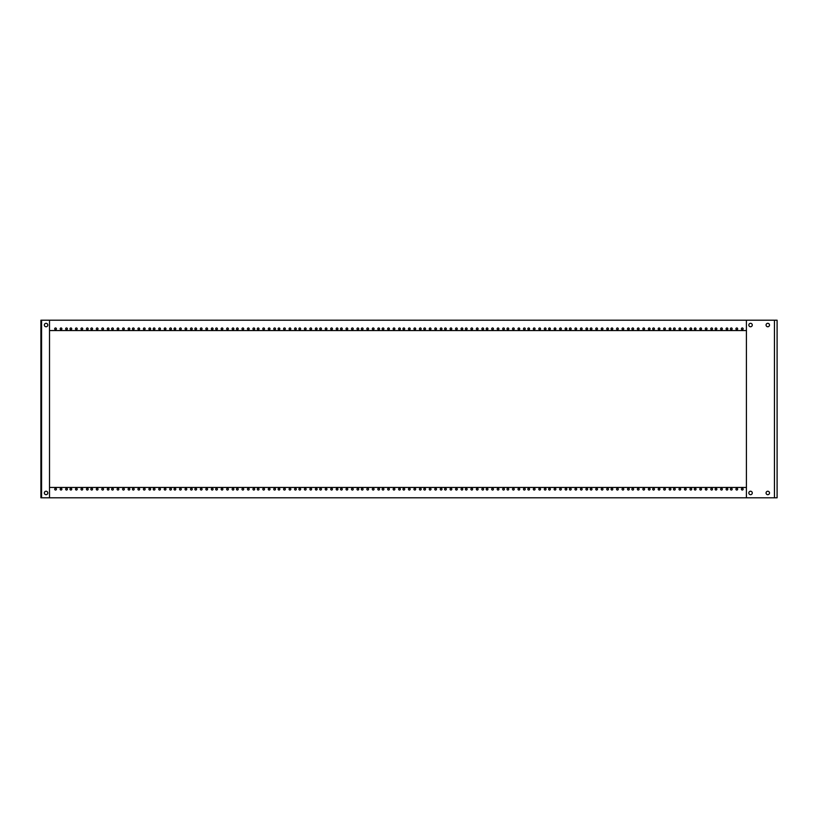 <?xml version="1.0" encoding="UTF-8"?>
<svg xmlns="http://www.w3.org/2000/svg" width="818" height="818" viewBox="0 0 818 818"><rect width="100%" height="100%" fill="white"/><g stroke="black" fill="none" stroke-linecap="round" stroke-linejoin="round"><path stroke-width="1.23" d="M766.067 325.032A1.728 1.728 0 0 1 767.785 323.314A1.728 1.728 0 0 1 769.513 325.032A1.728 1.728 0 0 1 767.785 326.76A1.728 1.728 0 0 1 766.067 325.032M748.828 325.032A1.728 1.728 0 0 1 750.546 323.314A1.728 1.728 0 0 1 752.274 325.032A1.728 1.728 0 0 1 750.546 326.76A1.728 1.728 0 0 1 748.828 325.032M769.513 492.968A1.728 1.728 0 0 0 767.785 491.24A1.728 1.728 0 0 0 766.067 492.968A1.728 1.728 0 0 0 767.785 494.685A1.728 1.728 0 0 0 769.513 492.968M752.274 492.968A1.728 1.728 0 0 0 750.546 491.24A1.728 1.728 0 0 0 748.828 492.968A1.728 1.728 0 0 0 750.546 494.685A1.728 1.728 0 0 0 752.274 492.968M774.441 497.794L774.441 320.206L777.1 320.206L777.1 497.794L746.415 497.794L746.415 320.206L40.9 320.206L40.9 497.794L41.585 497.794L41.585 320.206M774.441 320.206L746.415 320.206M56.411 489.174A0.859 0.859 0 0 0 55.552 488.305A0.859 0.859 0 0 0 54.694 489.174A0.859 0.859 0 0 0 55.552 490.033A0.859 0.859 0 0 0 56.411 489.174M61.892 489.174A0.859 0.859 0 0 0 61.033 488.305A0.859 0.859 0 0 0 60.174 489.174A0.859 0.859 0 0 0 61.033 490.033A0.859 0.859 0 0 0 61.892 489.174M67.383 489.174A0.859 0.859 0 0 0 66.514 488.305A0.859 0.859 0 0 0 65.655 489.174A0.859 0.859 0 0 0 66.514 490.033A0.859 0.859 0 0 0 67.383 489.174M71.739 489.174A0.859 0.859 0 0 0 70.88 488.305A0.859 0.859 0 0 0 70.021 489.174A0.859 0.859 0 0 0 70.88 490.033A0.859 0.859 0 0 0 71.739 489.174M77.219 489.174A0.859 0.859 0 0 0 76.36 488.305A0.859 0.859 0 0 0 75.501 489.174A0.859 0.859 0 0 0 76.36 490.033A0.859 0.859 0 0 0 77.219 489.174M82.71 489.174A0.859 0.859 0 0 0 81.841 488.305A0.859 0.859 0 0 0 80.982 489.174A0.859 0.859 0 0 0 81.841 490.033A0.859 0.859 0 0 0 82.71 489.174M88.191 489.174A0.859 0.859 0 0 0 87.322 488.305A0.859 0.859 0 0 0 86.463 489.174A0.859 0.859 0 0 0 87.322 490.033A0.859 0.859 0 0 0 88.191 489.174M92.546 489.174A0.859 0.859 0 0 0 91.688 488.305A0.859 0.859 0 0 0 90.829 489.174A0.859 0.859 0 0 0 91.688 490.033A0.859 0.859 0 0 0 92.546 489.174M98.037 489.174A0.859 0.859 0 0 0 97.168 488.305A0.859 0.859 0 0 0 96.309 489.174A0.859 0.859 0 0 0 97.168 490.033A0.859 0.859 0 0 0 98.037 489.174M103.518 489.174A0.859 0.859 0 0 0 102.659 488.305A0.859 0.859 0 0 0 101.79 489.174A0.859 0.859 0 0 0 102.659 490.033A0.859 0.859 0 0 0 103.518 489.174M108.998 489.174A0.859 0.859 0 0 0 108.14 488.305A0.859 0.859 0 0 0 107.27 489.174A0.859 0.859 0 0 0 108.14 490.033A0.859 0.859 0 0 0 108.998 489.174M113.365 489.174A0.859 0.859 0 0 0 112.495 488.305A0.859 0.859 0 0 0 111.637 489.174A0.859 0.859 0 0 0 112.495 490.033A0.859 0.859 0 0 0 113.365 489.174M118.845 489.174A0.859 0.859 0 0 0 117.986 488.305A0.859 0.859 0 0 0 117.117 489.174A0.859 0.859 0 0 0 117.986 490.033A0.859 0.859 0 0 0 118.845 489.174M124.326 489.174A0.859 0.859 0 0 0 123.467 488.305A0.859 0.859 0 0 0 122.598 489.174A0.859 0.859 0 0 0 123.467 490.033A0.859 0.859 0 0 0 124.326 489.174M129.806 489.174A0.859 0.859 0 0 0 128.947 488.305A0.859 0.859 0 0 0 128.089 489.174A0.859 0.859 0 0 0 128.947 490.033A0.859 0.859 0 0 0 129.806 489.174M134.172 489.174A0.859 0.859 0 0 0 133.314 488.305A0.859 0.859 0 0 0 132.444 489.174A0.859 0.859 0 0 0 133.314 490.033A0.859 0.859 0 0 0 134.172 489.174M139.653 489.174A0.859 0.859 0 0 0 138.794 488.305A0.859 0.859 0 0 0 137.925 489.174A0.859 0.859 0 0 0 138.794 490.033A0.859 0.859 0 0 0 139.653 489.174M145.134 489.174A0.859 0.859 0 0 0 144.275 488.305A0.859 0.859 0 0 0 143.416 489.174A0.859 0.859 0 0 0 144.275 490.033A0.859 0.859 0 0 0 145.134 489.174M150.624 489.174A0.859 0.859 0 0 0 149.755 488.305A0.859 0.859 0 0 0 148.896 489.174A0.859 0.859 0 0 0 149.755 490.033A0.859 0.859 0 0 0 150.624 489.174M154.98 489.174A0.859 0.859 0 0 0 154.121 488.305A0.859 0.859 0 0 0 153.252 489.174A0.859 0.859 0 0 0 154.121 490.033A0.859 0.859 0 0 0 154.98 489.174M160.461 489.174A0.859 0.859 0 0 0 159.602 488.305A0.859 0.859 0 0 0 158.743 489.174A0.859 0.859 0 0 0 159.602 490.033A0.859 0.859 0 0 0 160.461 489.174M165.952 489.174A0.859 0.859 0 0 0 165.083 488.305A0.859 0.859 0 0 0 164.224 489.174A0.859 0.859 0 0 0 165.083 490.033A0.859 0.859 0 0 0 165.952 489.174M171.432 489.174A0.859 0.859 0 0 0 170.563 488.305A0.859 0.859 0 0 0 169.704 489.174A0.859 0.859 0 0 0 170.563 490.033A0.859 0.859 0 0 0 171.432 489.174M175.788 489.174A0.859 0.859 0 0 0 174.929 488.305A0.859 0.859 0 0 0 174.07 489.174A0.859 0.859 0 0 0 174.929 490.033A0.859 0.859 0 0 0 175.788 489.174M181.279 489.174A0.859 0.859 0 0 0 180.41 488.305A0.859 0.859 0 0 0 179.551 489.174A0.859 0.859 0 0 0 180.41 490.033A0.859 0.859 0 0 0 181.279 489.174M186.76 489.174A0.859 0.859 0 0 0 185.891 488.305A0.859 0.859 0 0 0 185.032 489.174A0.859 0.859 0 0 0 185.891 490.033A0.859 0.859 0 0 0 186.76 489.174M192.24 489.174A0.859 0.859 0 0 0 191.381 488.305A0.859 0.859 0 0 0 190.512 489.174A0.859 0.859 0 0 0 191.381 490.033A0.859 0.859 0 0 0 192.24 489.174M196.606 489.174A0.859 0.859 0 0 0 195.737 488.305A0.859 0.859 0 0 0 194.878 489.174A0.859 0.859 0 0 0 195.737 490.033A0.859 0.859 0 0 0 196.606 489.174M202.087 489.174A0.859 0.859 0 0 0 201.218 488.305A0.859 0.859 0 0 0 200.359 489.174A0.859 0.859 0 0 0 201.218 490.033A0.859 0.859 0 0 0 202.087 489.174M207.567 489.174A0.859 0.859 0 0 0 206.709 488.305A0.859 0.859 0 0 0 205.839 489.174A0.859 0.859 0 0 0 206.709 490.033A0.859 0.859 0 0 0 207.567 489.174M213.048 489.174A0.859 0.859 0 0 0 212.189 488.305A0.859 0.859 0 0 0 211.33 489.174A0.859 0.859 0 0 0 212.189 490.033A0.859 0.859 0 0 0 213.048 489.174M217.414 489.174A0.859 0.859 0 0 0 216.555 488.305A0.859 0.859 0 0 0 215.686 489.174A0.859 0.859 0 0 0 216.555 490.033A0.859 0.859 0 0 0 217.414 489.174M222.895 489.174A0.859 0.859 0 0 0 222.036 488.305A0.859 0.859 0 0 0 221.167 489.174A0.859 0.859 0 0 0 222.036 490.033A0.859 0.859 0 0 0 222.895 489.174M228.375 489.174A0.859 0.859 0 0 0 227.516 488.305A0.859 0.859 0 0 0 226.658 489.174A0.859 0.859 0 0 0 227.516 490.033A0.859 0.859 0 0 0 228.375 489.174M233.856 489.174A0.859 0.859 0 0 0 232.997 488.305A0.859 0.859 0 0 0 232.138 489.174A0.859 0.859 0 0 0 232.997 490.033A0.859 0.859 0 0 0 233.856 489.174M238.222 489.174A0.859 0.859 0 0 0 237.363 488.305A0.859 0.859 0 0 0 236.494 489.174A0.859 0.859 0 0 0 237.363 490.033A0.859 0.859 0 0 0 238.222 489.174M243.703 489.174A0.859 0.859 0 0 0 242.844 488.305A0.859 0.859 0 0 0 241.985 489.174A0.859 0.859 0 0 0 242.844 490.033A0.859 0.859 0 0 0 243.703 489.174M249.183 489.174A0.859 0.859 0 0 0 248.324 488.305A0.859 0.859 0 0 0 247.465 489.174A0.859 0.859 0 0 0 248.324 490.033A0.859 0.859 0 0 0 249.183 489.174M254.674 489.174A0.859 0.859 0 0 0 253.805 488.305A0.859 0.859 0 0 0 252.946 489.174A0.859 0.859 0 0 0 253.805 490.033A0.859 0.859 0 0 0 254.674 489.174M259.03 489.174A0.859 0.859 0 0 0 258.171 488.305A0.859 0.859 0 0 0 257.312 489.174A0.859 0.859 0 0 0 258.171 490.033A0.859 0.859 0 0 0 259.03 489.174M264.511 489.174A0.859 0.859 0 0 0 263.652 488.305A0.859 0.859 0 0 0 262.793 489.174A0.859 0.859 0 0 0 263.652 490.033A0.859 0.859 0 0 0 264.511 489.174M270.001 489.174A0.859 0.859 0 0 0 269.132 488.305A0.859 0.859 0 0 0 268.273 489.174A0.859 0.859 0 0 0 269.132 490.033A0.859 0.859 0 0 0 270.001 489.174M275.482 489.174A0.859 0.859 0 0 0 274.623 488.305A0.859 0.859 0 0 0 273.754 489.174A0.859 0.859 0 0 0 274.623 490.033A0.859 0.859 0 0 0 275.482 489.174M279.848 489.174A0.859 0.859 0 0 0 278.979 488.305A0.859 0.859 0 0 0 278.12 489.174A0.859 0.859 0 0 0 278.979 490.033A0.859 0.859 0 0 0 279.848 489.174M285.329 489.174A0.859 0.859 0 0 0 284.459 488.305A0.859 0.859 0 0 0 283.601 489.174A0.859 0.859 0 0 0 284.459 490.033A0.859 0.859 0 0 0 285.329 489.174M290.809 489.174A0.859 0.859 0 0 0 289.95 488.305A0.859 0.859 0 0 0 289.081 489.174A0.859 0.859 0 0 0 289.95 490.033A0.859 0.859 0 0 0 290.809 489.174M296.29 489.174A0.859 0.859 0 0 0 295.431 488.305A0.859 0.859 0 0 0 294.572 489.174A0.859 0.859 0 0 0 295.431 490.033A0.859 0.859 0 0 0 296.29 489.174M300.656 489.174A0.859 0.859 0 0 0 299.787 488.305A0.859 0.859 0 0 0 298.928 489.174A0.859 0.859 0 0 0 299.787 490.033A0.859 0.859 0 0 0 300.656 489.174M306.136 489.174A0.859 0.859 0 0 0 305.278 488.305A0.859 0.859 0 0 0 304.408 489.174A0.859 0.859 0 0 0 305.278 490.033A0.859 0.859 0 0 0 306.136 489.174M311.617 489.174A0.859 0.859 0 0 0 310.758 488.305A0.859 0.859 0 0 0 309.899 489.174A0.859 0.859 0 0 0 310.758 490.033A0.859 0.859 0 0 0 311.617 489.174M317.098 489.174A0.859 0.859 0 0 0 316.239 488.305A0.859 0.859 0 0 0 315.38 489.174A0.859 0.859 0 0 0 316.239 490.033A0.859 0.859 0 0 0 317.098 489.174M321.464 489.174A0.859 0.859 0 0 0 320.605 488.305A0.859 0.859 0 0 0 319.736 489.174A0.859 0.859 0 0 0 320.605 490.033A0.859 0.859 0 0 0 321.464 489.174M326.944 489.174A0.859 0.859 0 0 0 326.085 488.305A0.859 0.859 0 0 0 325.227 489.174A0.859 0.859 0 0 0 326.085 490.033A0.859 0.859 0 0 0 326.944 489.174M332.425 489.174A0.859 0.859 0 0 0 331.566 488.305A0.859 0.859 0 0 0 330.707 489.174A0.859 0.859 0 0 0 331.566 490.033A0.859 0.859 0 0 0 332.425 489.174M337.916 489.174A0.859 0.859 0 0 0 337.047 488.305A0.859 0.859 0 0 0 336.188 489.174A0.859 0.859 0 0 0 337.047 490.033A0.859 0.859 0 0 0 337.916 489.174M342.272 489.174A0.859 0.859 0 0 0 341.413 488.305A0.859 0.859 0 0 0 340.554 489.174A0.859 0.859 0 0 0 341.413 490.033A0.859 0.859 0 0 0 342.272 489.174M347.752 489.174A0.859 0.859 0 0 0 346.893 488.305A0.859 0.859 0 0 0 346.034 489.174A0.859 0.859 0 0 0 346.893 490.033A0.859 0.859 0 0 0 347.752 489.174M353.243 489.174A0.859 0.859 0 0 0 352.374 488.305A0.859 0.859 0 0 0 351.515 489.174A0.859 0.859 0 0 0 352.374 490.033A0.859 0.859 0 0 0 353.243 489.174M358.724 489.174A0.859 0.859 0 0 0 357.865 488.305A0.859 0.859 0 0 0 356.996 489.174A0.859 0.859 0 0 0 357.865 490.033A0.859 0.859 0 0 0 358.724 489.174M363.08 489.174A0.859 0.859 0 0 0 362.221 488.305A0.859 0.859 0 0 0 361.362 489.174A0.859 0.859 0 0 0 362.221 490.033A0.859 0.859 0 0 0 363.08 489.174M368.57 489.174A0.859 0.859 0 0 0 367.701 488.305A0.859 0.859 0 0 0 366.842 489.174A0.859 0.859 0 0 0 367.701 490.033A0.859 0.859 0 0 0 368.57 489.174M374.051 489.174A0.859 0.859 0 0 0 373.192 488.305A0.859 0.859 0 0 0 372.323 489.174A0.859 0.859 0 0 0 373.192 490.033A0.859 0.859 0 0 0 374.051 489.174M379.532 489.174A0.859 0.859 0 0 0 378.673 488.305A0.859 0.859 0 0 0 377.804 489.174A0.859 0.859 0 0 0 378.673 490.033A0.859 0.859 0 0 0 379.532 489.174M383.898 489.174A0.859 0.859 0 0 0 383.029 488.305A0.859 0.859 0 0 0 382.17 489.174A0.859 0.859 0 0 0 383.029 490.033A0.859 0.859 0 0 0 383.898 489.174M389.378 489.174A0.859 0.859 0 0 0 388.519 488.305A0.859 0.859 0 0 0 387.65 489.174A0.859 0.859 0 0 0 388.519 490.033A0.859 0.859 0 0 0 389.378 489.174M394.859 489.174A0.859 0.859 0 0 0 394 488.305A0.859 0.859 0 0 0 393.141 489.174A0.859 0.859 0 0 0 394 490.033A0.859 0.859 0 0 0 394.859 489.174M400.339 489.174A0.859 0.859 0 0 0 399.481 488.305A0.859 0.859 0 0 0 398.622 489.174A0.859 0.859 0 0 0 399.481 490.033A0.859 0.859 0 0 0 400.339 489.174M404.705 489.174A0.859 0.859 0 0 0 403.847 488.305A0.859 0.859 0 0 0 402.977 489.174A0.859 0.859 0 0 0 403.847 490.033A0.859 0.859 0 0 0 404.705 489.174M410.186 489.174A0.859 0.859 0 0 0 409.327 488.305A0.859 0.859 0 0 0 408.468 489.174A0.859 0.859 0 0 0 409.327 490.033A0.859 0.859 0 0 0 410.186 489.174M415.667 489.174A0.859 0.859 0 0 0 414.808 488.305A0.859 0.859 0 0 0 413.949 489.174A0.859 0.859 0 0 0 414.808 490.033A0.859 0.859 0 0 0 415.667 489.174M421.158 489.174A0.859 0.859 0 0 0 420.288 488.305A0.859 0.859 0 0 0 419.429 489.174A0.859 0.859 0 0 0 420.288 490.033A0.859 0.859 0 0 0 421.158 489.174M425.513 489.174A0.859 0.859 0 0 0 424.654 488.305A0.859 0.859 0 0 0 423.796 489.174A0.859 0.859 0 0 0 424.654 490.033A0.859 0.859 0 0 0 425.513 489.174M430.994 489.174A0.859 0.859 0 0 0 430.135 488.305A0.859 0.859 0 0 0 429.276 489.174A0.859 0.859 0 0 0 430.135 490.033A0.859 0.859 0 0 0 430.994 489.174M436.485 489.174A0.859 0.859 0 0 0 435.616 488.305A0.859 0.859 0 0 0 434.757 489.174A0.859 0.859 0 0 0 435.616 490.033A0.859 0.859 0 0 0 436.485 489.174M441.965 489.174A0.859 0.859 0 0 0 441.096 488.305A0.859 0.859 0 0 0 440.237 489.174A0.859 0.859 0 0 0 441.096 490.033A0.859 0.859 0 0 0 441.965 489.174M446.321 489.174A0.859 0.859 0 0 0 445.462 488.305A0.859 0.859 0 0 0 444.603 489.174A0.859 0.859 0 0 0 445.462 490.033A0.859 0.859 0 0 0 446.321 489.174M451.812 489.174A0.859 0.859 0 0 0 450.943 488.305A0.859 0.859 0 0 0 450.084 489.174A0.859 0.859 0 0 0 450.943 490.033A0.859 0.859 0 0 0 451.812 489.174M457.293 489.174A0.859 0.859 0 0 0 456.434 488.305A0.859 0.859 0 0 0 455.565 489.174A0.859 0.859 0 0 0 456.434 490.033A0.859 0.859 0 0 0 457.293 489.174M462.773 489.174A0.859 0.859 0 0 0 461.914 488.305A0.859 0.859 0 0 0 461.045 489.174A0.859 0.859 0 0 0 461.914 490.033A0.859 0.859 0 0 0 462.773 489.174M467.139 489.174A0.859 0.859 0 0 0 466.27 488.305A0.859 0.859 0 0 0 465.411 489.174A0.859 0.859 0 0 0 466.27 490.033A0.859 0.859 0 0 0 467.139 489.174M472.62 489.174A0.859 0.859 0 0 0 471.761 488.305A0.859 0.859 0 0 0 470.892 489.174A0.859 0.859 0 0 0 471.761 490.033A0.859 0.859 0 0 0 472.62 489.174M478.101 489.174A0.859 0.859 0 0 0 477.242 488.305A0.859 0.859 0 0 0 476.373 489.174A0.859 0.859 0 0 0 477.242 490.033A0.859 0.859 0 0 0 478.101 489.174M483.581 489.174A0.859 0.859 0 0 0 482.722 488.305A0.859 0.859 0 0 0 481.863 489.174A0.859 0.859 0 0 0 482.722 490.033A0.859 0.859 0 0 0 483.581 489.174M487.947 489.174A0.859 0.859 0 0 0 487.088 488.305A0.859 0.859 0 0 0 486.219 489.174A0.859 0.859 0 0 0 487.088 490.033A0.859 0.859 0 0 0 487.947 489.174M493.428 489.174A0.859 0.859 0 0 0 492.569 488.305A0.859 0.859 0 0 0 491.7 489.174A0.859 0.859 0 0 0 492.569 490.033A0.859 0.859 0 0 0 493.428 489.174M498.908 489.174A0.859 0.859 0 0 0 498.05 488.305A0.859 0.859 0 0 0 497.191 489.174A0.859 0.859 0 0 0 498.05 490.033A0.859 0.859 0 0 0 498.908 489.174M504.399 489.174A0.859 0.859 0 0 0 503.53 488.305A0.859 0.859 0 0 0 502.671 489.174A0.859 0.859 0 0 0 503.53 490.033A0.859 0.859 0 0 0 504.399 489.174M508.755 489.174A0.859 0.859 0 0 0 507.896 488.305A0.859 0.859 0 0 0 507.027 489.174A0.859 0.859 0 0 0 507.896 490.033A0.859 0.859 0 0 0 508.755 489.174M514.236 489.174A0.859 0.859 0 0 0 513.377 488.305A0.859 0.859 0 0 0 512.518 489.174A0.859 0.859 0 0 0 513.377 490.033A0.859 0.859 0 0 0 514.236 489.174M519.727 489.174A0.859 0.859 0 0 0 518.857 488.305A0.859 0.859 0 0 0 517.999 489.174A0.859 0.859 0 0 0 518.857 490.033A0.859 0.859 0 0 0 519.727 489.174M525.207 489.174A0.859 0.859 0 0 0 524.338 488.305A0.859 0.859 0 0 0 523.479 489.174A0.859 0.859 0 0 0 524.338 490.033A0.859 0.859 0 0 0 525.207 489.174M529.563 489.174A0.859 0.859 0 0 0 528.704 488.305A0.859 0.859 0 0 0 527.845 489.174A0.859 0.859 0 0 0 528.704 490.033A0.859 0.859 0 0 0 529.563 489.174M535.054 489.174A0.859 0.859 0 0 0 534.185 488.305A0.859 0.859 0 0 0 533.326 489.174A0.859 0.859 0 0 0 534.185 490.033A0.859 0.859 0 0 0 535.054 489.174M540.534 489.174A0.859 0.859 0 0 0 539.665 488.305A0.859 0.859 0 0 0 538.806 489.174A0.859 0.859 0 0 0 539.665 490.033A0.859 0.859 0 0 0 540.534 489.174M546.015 489.174A0.859 0.859 0 0 0 545.156 488.305A0.859 0.859 0 0 0 544.287 489.174A0.859 0.859 0 0 0 545.156 490.033A0.859 0.859 0 0 0 546.015 489.174M550.381 489.174A0.859 0.859 0 0 0 549.512 488.305A0.859 0.859 0 0 0 548.653 489.174A0.859 0.859 0 0 0 549.512 490.033A0.859 0.859 0 0 0 550.381 489.174M555.862 489.174A0.859 0.859 0 0 0 554.993 488.305A0.859 0.859 0 0 0 554.134 489.174A0.859 0.859 0 0 0 554.993 490.033A0.859 0.859 0 0 0 555.862 489.174M561.342 489.174A0.859 0.859 0 0 0 560.483 488.305A0.859 0.859 0 0 0 559.614 489.174A0.859 0.859 0 0 0 560.483 490.033A0.859 0.859 0 0 0 561.342 489.174M566.823 489.174A0.859 0.859 0 0 0 565.964 488.305A0.859 0.859 0 0 0 565.105 489.174A0.859 0.859 0 0 0 565.964 490.033A0.859 0.859 0 0 0 566.823 489.174M571.189 489.174A0.859 0.859 0 0 0 570.33 488.305A0.859 0.859 0 0 0 569.461 489.174A0.859 0.859 0 0 0 570.33 490.033A0.859 0.859 0 0 0 571.189 489.174M576.67 489.174A0.859 0.859 0 0 0 575.811 488.305A0.859 0.859 0 0 0 574.942 489.174A0.859 0.859 0 0 0 575.811 490.033A0.859 0.859 0 0 0 576.67 489.174M582.15 489.174A0.859 0.859 0 0 0 581.291 488.305A0.859 0.859 0 0 0 580.432 489.174A0.859 0.859 0 0 0 581.291 490.033A0.859 0.859 0 0 0 582.15 489.174M587.631 489.174A0.859 0.859 0 0 0 586.772 488.305A0.859 0.859 0 0 0 585.913 489.174A0.859 0.859 0 0 0 586.772 490.033A0.859 0.859 0 0 0 587.631 489.174M591.997 489.174A0.859 0.859 0 0 0 591.138 488.305A0.859 0.859 0 0 0 590.269 489.174A0.859 0.859 0 0 0 591.138 490.033A0.859 0.859 0 0 0 591.997 489.174M597.477 489.174A0.859 0.859 0 0 0 596.619 488.305A0.859 0.859 0 0 0 595.76 489.174A0.859 0.859 0 0 0 596.619 490.033A0.859 0.859 0 0 0 597.477 489.174M602.958 489.174A0.859 0.859 0 0 0 602.099 488.305A0.859 0.859 0 0 0 601.24 489.174A0.859 0.859 0 0 0 602.099 490.033A0.859 0.859 0 0 0 602.958 489.174M608.449 489.174A0.859 0.859 0 0 0 607.58 488.305A0.859 0.859 0 0 0 606.721 489.174A0.859 0.859 0 0 0 607.58 490.033A0.859 0.859 0 0 0 608.449 489.174M612.805 489.174A0.859 0.859 0 0 0 611.946 488.305A0.859 0.859 0 0 0 611.087 489.174A0.859 0.859 0 0 0 611.946 490.033A0.859 0.859 0 0 0 612.805 489.174M618.296 489.174A0.859 0.859 0 0 0 617.426 488.305A0.859 0.859 0 0 0 616.567 489.174A0.859 0.859 0 0 0 617.426 490.033A0.859 0.859 0 0 0 618.296 489.174M623.776 489.174A0.859 0.859 0 0 0 622.907 488.305A0.859 0.859 0 0 0 622.048 489.174A0.859 0.859 0 0 0 622.907 490.033A0.859 0.859 0 0 0 623.776 489.174M629.257 489.174A0.859 0.859 0 0 0 628.398 488.305A0.859 0.859 0 0 0 627.529 489.174A0.859 0.859 0 0 0 628.398 490.033A0.859 0.859 0 0 0 629.257 489.174M633.623 489.174A0.859 0.859 0 0 0 632.754 488.305A0.859 0.859 0 0 0 631.895 489.174A0.859 0.859 0 0 0 632.754 490.033A0.859 0.859 0 0 0 633.623 489.174M639.103 489.174A0.859 0.859 0 0 0 638.234 488.305A0.859 0.859 0 0 0 637.375 489.174A0.859 0.859 0 0 0 638.234 490.033A0.859 0.859 0 0 0 639.103 489.174M644.584 489.174A0.859 0.859 0 0 0 643.725 488.305A0.859 0.859 0 0 0 642.856 489.174A0.859 0.859 0 0 0 643.725 490.033A0.859 0.859 0 0 0 644.584 489.174M650.065 489.174A0.859 0.859 0 0 0 649.206 488.305A0.859 0.859 0 0 0 648.347 489.174A0.859 0.859 0 0 0 649.206 490.033A0.859 0.859 0 0 0 650.065 489.174M654.431 489.174A0.859 0.859 0 0 0 653.562 488.305A0.859 0.859 0 0 0 652.703 489.174A0.859 0.859 0 0 0 653.562 490.033A0.859 0.859 0 0 0 654.431 489.174M659.911 489.174A0.859 0.859 0 0 0 659.052 488.305A0.859 0.859 0 0 0 658.183 489.174A0.859 0.859 0 0 0 659.052 490.033A0.859 0.859 0 0 0 659.911 489.174M665.392 489.174A0.859 0.859 0 0 0 664.533 488.305A0.859 0.859 0 0 0 663.674 489.174A0.859 0.859 0 0 0 664.533 490.033A0.859 0.859 0 0 0 665.392 489.174M670.872 489.174A0.859 0.859 0 0 0 670.014 488.305A0.859 0.859 0 0 0 669.155 489.174A0.859 0.859 0 0 0 670.014 490.033A0.859 0.859 0 0 0 670.872 489.174M675.239 489.174A0.859 0.859 0 0 0 674.38 488.305A0.859 0.859 0 0 0 673.511 489.174A0.859 0.859 0 0 0 674.38 490.033A0.859 0.859 0 0 0 675.239 489.174M680.719 489.174A0.859 0.859 0 0 0 679.86 488.305A0.859 0.859 0 0 0 679.001 489.174A0.859 0.859 0 0 0 679.86 490.033A0.859 0.859 0 0 0 680.719 489.174M686.2 489.174A0.859 0.859 0 0 0 685.341 488.305A0.859 0.859 0 0 0 684.482 489.174A0.859 0.859 0 0 0 685.341 490.033A0.859 0.859 0 0 0 686.2 489.174M691.691 489.174A0.859 0.859 0 0 0 690.821 488.305A0.859 0.859 0 0 0 689.963 489.174A0.859 0.859 0 0 0 690.821 490.033A0.859 0.859 0 0 0 691.691 489.174M696.046 489.174A0.859 0.859 0 0 0 695.188 488.305A0.859 0.859 0 0 0 694.329 489.174A0.859 0.859 0 0 0 695.188 490.033A0.859 0.859 0 0 0 696.046 489.174M701.527 489.174A0.859 0.859 0 0 0 700.668 488.305A0.859 0.859 0 0 0 699.809 489.174A0.859 0.859 0 0 0 700.668 490.033A0.859 0.859 0 0 0 701.527 489.174M707.018 489.174A0.859 0.859 0 0 0 706.149 488.305A0.859 0.859 0 0 0 705.29 489.174A0.859 0.859 0 0 0 706.149 490.033A0.859 0.859 0 0 0 707.018 489.174M712.498 489.174A0.859 0.859 0 0 0 711.64 488.305A0.859 0.859 0 0 0 710.77 489.174A0.859 0.859 0 0 0 711.64 490.033A0.859 0.859 0 0 0 712.498 489.174M716.854 489.174A0.859 0.859 0 0 0 715.995 488.305A0.859 0.859 0 0 0 715.136 489.174A0.859 0.859 0 0 0 715.995 490.033A0.859 0.859 0 0 0 716.854 489.174M722.345 489.174A0.859 0.859 0 0 0 721.476 488.305A0.859 0.859 0 0 0 720.617 489.174A0.859 0.859 0 0 0 721.476 490.033A0.859 0.859 0 0 0 722.345 489.174M727.826 489.174A0.859 0.859 0 0 0 726.967 488.305A0.859 0.859 0 0 0 726.098 489.174A0.859 0.859 0 0 0 726.967 490.033A0.859 0.859 0 0 0 727.826 489.174M732.171 489.174A0.859 0.859 0 0 0 731.302 488.305A0.859 0.859 0 0 0 730.443 489.174A0.859 0.859 0 0 0 731.302 490.033A0.859 0.859 0 0 0 732.171 489.174M737.652 489.174A0.859 0.859 0 0 0 736.793 488.305A0.859 0.859 0 0 0 735.924 489.174A0.859 0.859 0 0 0 736.793 490.033A0.859 0.859 0 0 0 737.652 489.174M743.133 489.174A0.859 0.859 0 0 0 742.274 488.305A0.859 0.859 0 0 0 741.415 489.174A0.859 0.859 0 0 0 742.274 490.033A0.859 0.859 0 0 0 743.133 489.174M746.415 497.794L49.52 497.794L49.52 320.206M746.415 487.446L49.52 487.446M54.694 328.826A0.859 0.859 0 0 1 55.552 327.967A0.859 0.859 0 0 1 56.411 328.826A0.859 0.859 0 0 1 55.552 329.695A0.859 0.859 0 0 1 54.694 328.826M60.174 328.826A0.859 0.859 0 0 1 61.033 327.967A0.859 0.859 0 0 1 61.892 328.826A0.859 0.859 0 0 1 61.033 329.695A0.859 0.859 0 0 1 60.174 328.826M65.655 328.826A0.859 0.859 0 0 1 66.514 327.967A0.859 0.859 0 0 1 67.383 328.826A0.859 0.859 0 0 1 66.514 329.695A0.859 0.859 0 0 1 65.655 328.826M70.021 328.826A0.859 0.859 0 0 1 70.88 327.967A0.859 0.859 0 0 1 71.739 328.826A0.859 0.859 0 0 1 70.88 329.695A0.859 0.859 0 0 1 70.021 328.826M75.501 328.826A0.859 0.859 0 0 1 76.36 327.967A0.859 0.859 0 0 1 77.219 328.826A0.859 0.859 0 0 1 76.36 329.695A0.859 0.859 0 0 1 75.501 328.826M80.982 328.826A0.859 0.859 0 0 1 81.841 327.967A0.859 0.859 0 0 1 82.71 328.826A0.859 0.859 0 0 1 81.841 329.695A0.859 0.859 0 0 1 80.982 328.826M86.463 328.826A0.859 0.859 0 0 1 87.322 327.967A0.859 0.859 0 0 1 88.191 328.826A0.859 0.859 0 0 1 87.322 329.695A0.859 0.859 0 0 1 86.463 328.826M90.829 328.826A0.859 0.859 0 0 1 91.688 327.967A0.859 0.859 0 0 1 92.546 328.826A0.859 0.859 0 0 1 91.688 329.695A0.859 0.859 0 0 1 90.829 328.826M96.309 328.826A0.859 0.859 0 0 1 97.168 327.967A0.859 0.859 0 0 1 98.037 328.826A0.859 0.859 0 0 1 97.168 329.695A0.859 0.859 0 0 1 96.309 328.826M101.79 328.826A0.859 0.859 0 0 1 102.659 327.967A0.859 0.859 0 0 1 103.518 328.826A0.859 0.859 0 0 1 102.659 329.695A0.859 0.859 0 0 1 101.79 328.826M107.27 328.826A0.859 0.859 0 0 1 108.14 327.967A0.859 0.859 0 0 1 108.998 328.826A0.859 0.859 0 0 1 108.14 329.695A0.859 0.859 0 0 1 107.27 328.826M111.637 328.826A0.859 0.859 0 0 1 112.495 327.967A0.859 0.859 0 0 1 113.365 328.826A0.859 0.859 0 0 1 112.495 329.695A0.859 0.859 0 0 1 111.637 328.826M117.117 328.826A0.859 0.859 0 0 1 117.986 327.967A0.859 0.859 0 0 1 118.845 328.826A0.859 0.859 0 0 1 117.986 329.695A0.859 0.859 0 0 1 117.117 328.826M122.598 328.826A0.859 0.859 0 0 1 123.467 327.967A0.859 0.859 0 0 1 124.326 328.826A0.859 0.859 0 0 1 123.467 329.695A0.859 0.859 0 0 1 122.598 328.826M128.089 328.826A0.859 0.859 0 0 1 128.947 327.967A0.859 0.859 0 0 1 129.806 328.826A0.859 0.859 0 0 1 128.947 329.695A0.859 0.859 0 0 1 128.089 328.826M132.444 328.826A0.859 0.859 0 0 1 133.314 327.967A0.859 0.859 0 0 1 134.172 328.826A0.859 0.859 0 0 1 133.314 329.695A0.859 0.859 0 0 1 132.444 328.826M137.925 328.826A0.859 0.859 0 0 1 138.794 327.967A0.859 0.859 0 0 1 139.653 328.826A0.859 0.859 0 0 1 138.794 329.695A0.859 0.859 0 0 1 137.925 328.826M143.416 328.826A0.859 0.859 0 0 1 144.275 327.967A0.859 0.859 0 0 1 145.134 328.826A0.859 0.859 0 0 1 144.275 329.695A0.859 0.859 0 0 1 143.416 328.826M148.896 328.826A0.859 0.859 0 0 1 149.755 327.967A0.859 0.859 0 0 1 150.624 328.826A0.859 0.859 0 0 1 149.755 329.695A0.859 0.859 0 0 1 148.896 328.826M153.252 328.826A0.859 0.859 0 0 1 154.121 327.967A0.859 0.859 0 0 1 154.98 328.826A0.859 0.859 0 0 1 154.121 329.695A0.859 0.859 0 0 1 153.252 328.826M158.743 328.826A0.859 0.859 0 0 1 159.602 327.967A0.859 0.859 0 0 1 160.461 328.826A0.859 0.859 0 0 1 159.602 329.695A0.859 0.859 0 0 1 158.743 328.826M164.224 328.826A0.859 0.859 0 0 1 165.083 327.967A0.859 0.859 0 0 1 165.952 328.826A0.859 0.859 0 0 1 165.083 329.695A0.859 0.859 0 0 1 164.224 328.826M169.704 328.826A0.859 0.859 0 0 1 170.563 327.967A0.859 0.859 0 0 1 171.432 328.826A0.859 0.859 0 0 1 170.563 329.695A0.859 0.859 0 0 1 169.704 328.826M174.07 328.826A0.859 0.859 0 0 1 174.929 327.967A0.859 0.859 0 0 1 175.788 328.826A0.859 0.859 0 0 1 174.929 329.695A0.859 0.859 0 0 1 174.07 328.826M179.551 328.826A0.859 0.859 0 0 1 180.41 327.967A0.859 0.859 0 0 1 181.279 328.826A0.859 0.859 0 0 1 180.41 329.695A0.859 0.859 0 0 1 179.551 328.826M185.032 328.826A0.859 0.859 0 0 1 185.891 327.967A0.859 0.859 0 0 1 186.76 328.826A0.859 0.859 0 0 1 185.891 329.695A0.859 0.859 0 0 1 185.032 328.826M190.512 328.826A0.859 0.859 0 0 1 191.381 327.967A0.859 0.859 0 0 1 192.24 328.826A0.859 0.859 0 0 1 191.381 329.695A0.859 0.859 0 0 1 190.512 328.826M194.878 328.826A0.859 0.859 0 0 1 195.737 327.967A0.859 0.859 0 0 1 196.606 328.826A0.859 0.859 0 0 1 195.737 329.695A0.859 0.859 0 0 1 194.878 328.826M200.359 328.826A0.859 0.859 0 0 1 201.218 327.967A0.859 0.859 0 0 1 202.087 328.826A0.859 0.859 0 0 1 201.218 329.695A0.859 0.859 0 0 1 200.359 328.826M205.839 328.826A0.859 0.859 0 0 1 206.709 327.967A0.859 0.859 0 0 1 207.567 328.826A0.859 0.859 0 0 1 206.709 329.695A0.859 0.859 0 0 1 205.839 328.826M211.33 328.826A0.859 0.859 0 0 1 212.189 327.967A0.859 0.859 0 0 1 213.048 328.826A0.859 0.859 0 0 1 212.189 329.695A0.859 0.859 0 0 1 211.33 328.826M215.686 328.826A0.859 0.859 0 0 1 216.555 327.967A0.859 0.859 0 0 1 217.414 328.826A0.859 0.859 0 0 1 216.555 329.695A0.859 0.859 0 0 1 215.686 328.826M221.167 328.826A0.859 0.859 0 0 1 222.036 327.967A0.859 0.859 0 0 1 222.895 328.826A0.859 0.859 0 0 1 222.036 329.695A0.859 0.859 0 0 1 221.167 328.826M226.658 328.826A0.859 0.859 0 0 1 227.516 327.967A0.859 0.859 0 0 1 228.375 328.826A0.859 0.859 0 0 1 227.516 329.695A0.859 0.859 0 0 1 226.658 328.826M232.138 328.826A0.859 0.859 0 0 1 232.997 327.967A0.859 0.859 0 0 1 233.856 328.826A0.859 0.859 0 0 1 232.997 329.695A0.859 0.859 0 0 1 232.138 328.826M236.494 328.826A0.859 0.859 0 0 1 237.363 327.967A0.859 0.859 0 0 1 238.222 328.826A0.859 0.859 0 0 1 237.363 329.695A0.859 0.859 0 0 1 236.494 328.826M241.985 328.826A0.859 0.859 0 0 1 242.844 327.967A0.859 0.859 0 0 1 243.703 328.826A0.859 0.859 0 0 1 242.844 329.695A0.859 0.859 0 0 1 241.985 328.826M247.465 328.826A0.859 0.859 0 0 1 248.324 327.967A0.859 0.859 0 0 1 249.183 328.826A0.859 0.859 0 0 1 248.324 329.695A0.859 0.859 0 0 1 247.465 328.826M252.946 328.826A0.859 0.859 0 0 1 253.805 327.967A0.859 0.859 0 0 1 254.674 328.826A0.859 0.859 0 0 1 253.805 329.695A0.859 0.859 0 0 1 252.946 328.826M257.312 328.826A0.859 0.859 0 0 1 258.171 327.967A0.859 0.859 0 0 1 259.03 328.826A0.859 0.859 0 0 1 258.171 329.695A0.859 0.859 0 0 1 257.312 328.826M262.793 328.826A0.859 0.859 0 0 1 263.652 327.967A0.859 0.859 0 0 1 264.511 328.826A0.859 0.859 0 0 1 263.652 329.695A0.859 0.859 0 0 1 262.793 328.826M268.273 328.826A0.859 0.859 0 0 1 269.132 327.967A0.859 0.859 0 0 1 270.001 328.826A0.859 0.859 0 0 1 269.132 329.695A0.859 0.859 0 0 1 268.273 328.826M273.754 328.826A0.859 0.859 0 0 1 274.623 327.967A0.859 0.859 0 0 1 275.482 328.826A0.859 0.859 0 0 1 274.623 329.695A0.859 0.859 0 0 1 273.754 328.826M278.12 328.826A0.859 0.859 0 0 1 278.979 327.967A0.859 0.859 0 0 1 279.848 328.826A0.859 0.859 0 0 1 278.979 329.695A0.859 0.859 0 0 1 278.12 328.826M283.601 328.826A0.859 0.859 0 0 1 284.459 327.967A0.859 0.859 0 0 1 285.329 328.826A0.859 0.859 0 0 1 284.459 329.695A0.859 0.859 0 0 1 283.601 328.826M289.081 328.826A0.859 0.859 0 0 1 289.95 327.967A0.859 0.859 0 0 1 290.809 328.826A0.859 0.859 0 0 1 289.95 329.695A0.859 0.859 0 0 1 289.081 328.826M294.572 328.826A0.859 0.859 0 0 1 295.431 327.967A0.859 0.859 0 0 1 296.29 328.826A0.859 0.859 0 0 1 295.431 329.695A0.859 0.859 0 0 1 294.572 328.826M298.928 328.826A0.859 0.859 0 0 1 299.787 327.967A0.859 0.859 0 0 1 300.656 328.826A0.859 0.859 0 0 1 299.787 329.695A0.859 0.859 0 0 1 298.928 328.826M304.408 328.826A0.859 0.859 0 0 1 305.278 327.967A0.859 0.859 0 0 1 306.136 328.826A0.859 0.859 0 0 1 305.278 329.695A0.859 0.859 0 0 1 304.408 328.826M309.899 328.826A0.859 0.859 0 0 1 310.758 327.967A0.859 0.859 0 0 1 311.617 328.826A0.859 0.859 0 0 1 310.758 329.695A0.859 0.859 0 0 1 309.899 328.826M315.38 328.826A0.859 0.859 0 0 1 316.239 327.967A0.859 0.859 0 0 1 317.098 328.826A0.859 0.859 0 0 1 316.239 329.695A0.859 0.859 0 0 1 315.38 328.826M319.736 328.826A0.859 0.859 0 0 1 320.605 327.967A0.859 0.859 0 0 1 321.464 328.826A0.859 0.859 0 0 1 320.605 329.695A0.859 0.859 0 0 1 319.736 328.826M325.227 328.826A0.859 0.859 0 0 1 326.085 327.967A0.859 0.859 0 0 1 326.944 328.826A0.859 0.859 0 0 1 326.085 329.695A0.859 0.859 0 0 1 325.227 328.826M330.707 328.826A0.859 0.859 0 0 1 331.566 327.967A0.859 0.859 0 0 1 332.425 328.826A0.859 0.859 0 0 1 331.566 329.695A0.859 0.859 0 0 1 330.707 328.826M336.188 328.826A0.859 0.859 0 0 1 337.047 327.967A0.859 0.859 0 0 1 337.916 328.826A0.859 0.859 0 0 1 337.047 329.695A0.859 0.859 0 0 1 336.188 328.826M340.554 328.826A0.859 0.859 0 0 1 341.413 327.967A0.859 0.859 0 0 1 342.272 328.826A0.859 0.859 0 0 1 341.413 329.695A0.859 0.859 0 0 1 340.554 328.826M346.034 328.826A0.859 0.859 0 0 1 346.893 327.967A0.859 0.859 0 0 1 347.752 328.826A0.859 0.859 0 0 1 346.893 329.695A0.859 0.859 0 0 1 346.034 328.826M351.515 328.826A0.859 0.859 0 0 1 352.374 327.967A0.859 0.859 0 0 1 353.243 328.826A0.859 0.859 0 0 1 352.374 329.695A0.859 0.859 0 0 1 351.515 328.826M356.996 328.826A0.859 0.859 0 0 1 357.865 327.967A0.859 0.859 0 0 1 358.724 328.826A0.859 0.859 0 0 1 357.865 329.695A0.859 0.859 0 0 1 356.996 328.826M361.362 328.826A0.859 0.859 0 0 1 362.221 327.967A0.859 0.859 0 0 1 363.08 328.826A0.859 0.859 0 0 1 362.221 329.695A0.859 0.859 0 0 1 361.362 328.826M366.842 328.826A0.859 0.859 0 0 1 367.701 327.967A0.859 0.859 0 0 1 368.57 328.826A0.859 0.859 0 0 1 367.701 329.695A0.859 0.859 0 0 1 366.842 328.826M372.323 328.826A0.859 0.859 0 0 1 373.192 327.967A0.859 0.859 0 0 1 374.051 328.826A0.859 0.859 0 0 1 373.192 329.695A0.859 0.859 0 0 1 372.323 328.826M377.804 328.826A0.859 0.859 0 0 1 378.673 327.967A0.859 0.859 0 0 1 379.532 328.826A0.859 0.859 0 0 1 378.673 329.695A0.859 0.859 0 0 1 377.804 328.826M382.17 328.826A0.859 0.859 0 0 1 383.029 327.967A0.859 0.859 0 0 1 383.898 328.826A0.859 0.859 0 0 1 383.029 329.695A0.859 0.859 0 0 1 382.17 328.826M387.65 328.826A0.859 0.859 0 0 1 388.519 327.967A0.859 0.859 0 0 1 389.378 328.826A0.859 0.859 0 0 1 388.519 329.695A0.859 0.859 0 0 1 387.65 328.826M393.141 328.826A0.859 0.859 0 0 1 394 327.967A0.859 0.859 0 0 1 394.859 328.826A0.859 0.859 0 0 1 394 329.695A0.859 0.859 0 0 1 393.141 328.826M398.622 328.826A0.859 0.859 0 0 1 399.481 327.967A0.859 0.859 0 0 1 400.339 328.826A0.859 0.859 0 0 1 399.481 329.695A0.859 0.859 0 0 1 398.622 328.826M402.977 328.826A0.859 0.859 0 0 1 403.847 327.967A0.859 0.859 0 0 1 404.705 328.826A0.859 0.859 0 0 1 403.847 329.695A0.859 0.859 0 0 1 402.977 328.826M408.468 328.826A0.859 0.859 0 0 1 409.327 327.967A0.859 0.859 0 0 1 410.186 328.826A0.859 0.859 0 0 1 409.327 329.695A0.859 0.859 0 0 1 408.468 328.826M413.949 328.826A0.859 0.859 0 0 1 414.808 327.967A0.859 0.859 0 0 1 415.667 328.826A0.859 0.859 0 0 1 414.808 329.695A0.859 0.859 0 0 1 413.949 328.826M419.429 328.826A0.859 0.859 0 0 1 420.288 327.967A0.859 0.859 0 0 1 421.158 328.826A0.859 0.859 0 0 1 420.288 329.695A0.859 0.859 0 0 1 419.429 328.826M423.796 328.826A0.859 0.859 0 0 1 424.654 327.967A0.859 0.859 0 0 1 425.513 328.826A0.859 0.859 0 0 1 424.654 329.695A0.859 0.859 0 0 1 423.796 328.826M429.276 328.826A0.859 0.859 0 0 1 430.135 327.967A0.859 0.859 0 0 1 430.994 328.826A0.859 0.859 0 0 1 430.135 329.695A0.859 0.859 0 0 1 429.276 328.826M434.757 328.826A0.859 0.859 0 0 1 435.616 327.967A0.859 0.859 0 0 1 436.485 328.826A0.859 0.859 0 0 1 435.616 329.695A0.859 0.859 0 0 1 434.757 328.826M440.237 328.826A0.859 0.859 0 0 1 441.096 327.967A0.859 0.859 0 0 1 441.965 328.826A0.859 0.859 0 0 1 441.096 329.695A0.859 0.859 0 0 1 440.237 328.826M444.603 328.826A0.859 0.859 0 0 1 445.462 327.967A0.859 0.859 0 0 1 446.321 328.826A0.859 0.859 0 0 1 445.462 329.695A0.859 0.859 0 0 1 444.603 328.826M450.084 328.826A0.859 0.859 0 0 1 450.943 327.967A0.859 0.859 0 0 1 451.812 328.826A0.859 0.859 0 0 1 450.943 329.695A0.859 0.859 0 0 1 450.084 328.826M455.565 328.826A0.859 0.859 0 0 1 456.434 327.967A0.859 0.859 0 0 1 457.293 328.826A0.859 0.859 0 0 1 456.434 329.695A0.859 0.859 0 0 1 455.565 328.826M461.045 328.826A0.859 0.859 0 0 1 461.914 327.967A0.859 0.859 0 0 1 462.773 328.826A0.859 0.859 0 0 1 461.914 329.695A0.859 0.859 0 0 1 461.045 328.826M465.411 328.826A0.859 0.859 0 0 1 466.27 327.967A0.859 0.859 0 0 1 467.139 328.826A0.859 0.859 0 0 1 466.27 329.695A0.859 0.859 0 0 1 465.411 328.826M470.892 328.826A0.859 0.859 0 0 1 471.761 327.967A0.859 0.859 0 0 1 472.62 328.826A0.859 0.859 0 0 1 471.761 329.695A0.859 0.859 0 0 1 470.892 328.826M476.373 328.826A0.859 0.859 0 0 1 477.242 327.967A0.859 0.859 0 0 1 478.101 328.826A0.859 0.859 0 0 1 477.242 329.695A0.859 0.859 0 0 1 476.373 328.826M481.863 328.826A0.859 0.859 0 0 1 482.722 327.967A0.859 0.859 0 0 1 483.581 328.826A0.859 0.859 0 0 1 482.722 329.695A0.859 0.859 0 0 1 481.863 328.826M486.219 328.826A0.859 0.859 0 0 1 487.088 327.967A0.859 0.859 0 0 1 487.947 328.826A0.859 0.859 0 0 1 487.088 329.695A0.859 0.859 0 0 1 486.219 328.826M491.7 328.826A0.859 0.859 0 0 1 492.569 327.967A0.859 0.859 0 0 1 493.428 328.826A0.859 0.859 0 0 1 492.569 329.695A0.859 0.859 0 0 1 491.7 328.826M497.191 328.826A0.859 0.859 0 0 1 498.05 327.967A0.859 0.859 0 0 1 498.908 328.826A0.859 0.859 0 0 1 498.05 329.695A0.859 0.859 0 0 1 497.191 328.826M502.671 328.826A0.859 0.859 0 0 1 503.53 327.967A0.859 0.859 0 0 1 504.399 328.826A0.859 0.859 0 0 1 503.53 329.695A0.859 0.859 0 0 1 502.671 328.826M507.027 328.826A0.859 0.859 0 0 1 507.896 327.967A0.859 0.859 0 0 1 508.755 328.826A0.859 0.859 0 0 1 507.896 329.695A0.859 0.859 0 0 1 507.027 328.826M512.518 328.826A0.859 0.859 0 0 1 513.377 327.967A0.859 0.859 0 0 1 514.236 328.826A0.859 0.859 0 0 1 513.377 329.695A0.859 0.859 0 0 1 512.518 328.826M517.999 328.826A0.859 0.859 0 0 1 518.857 327.967A0.859 0.859 0 0 1 519.727 328.826A0.859 0.859 0 0 1 518.857 329.695A0.859 0.859 0 0 1 517.999 328.826M523.479 328.826A0.859 0.859 0 0 1 524.338 327.967A0.859 0.859 0 0 1 525.207 328.826A0.859 0.859 0 0 1 524.338 329.695A0.859 0.859 0 0 1 523.479 328.826M527.845 328.826A0.859 0.859 0 0 1 528.704 327.967A0.859 0.859 0 0 1 529.563 328.826A0.859 0.859 0 0 1 528.704 329.695A0.859 0.859 0 0 1 527.845 328.826M533.326 328.826A0.859 0.859 0 0 1 534.185 327.967A0.859 0.859 0 0 1 535.054 328.826A0.859 0.859 0 0 1 534.185 329.695A0.859 0.859 0 0 1 533.326 328.826M538.806 328.826A0.859 0.859 0 0 1 539.665 327.967A0.859 0.859 0 0 1 540.534 328.826A0.859 0.859 0 0 1 539.665 329.695A0.859 0.859 0 0 1 538.806 328.826M544.287 328.826A0.859 0.859 0 0 1 545.156 327.967A0.859 0.859 0 0 1 546.015 328.826A0.859 0.859 0 0 1 545.156 329.695A0.859 0.859 0 0 1 544.287 328.826M548.653 328.826A0.859 0.859 0 0 1 549.512 327.967A0.859 0.859 0 0 1 550.381 328.826A0.859 0.859 0 0 1 549.512 329.695A0.859 0.859 0 0 1 548.653 328.826M554.134 328.826A0.859 0.859 0 0 1 554.993 327.967A0.859 0.859 0 0 1 555.862 328.826A0.859 0.859 0 0 1 554.993 329.695A0.859 0.859 0 0 1 554.134 328.826M559.614 328.826A0.859 0.859 0 0 1 560.483 327.967A0.859 0.859 0 0 1 561.342 328.826A0.859 0.859 0 0 1 560.483 329.695A0.859 0.859 0 0 1 559.614 328.826M565.105 328.826A0.859 0.859 0 0 1 565.964 327.967A0.859 0.859 0 0 1 566.823 328.826A0.859 0.859 0 0 1 565.964 329.695A0.859 0.859 0 0 1 565.105 328.826M569.461 328.826A0.859 0.859 0 0 1 570.33 327.967A0.859 0.859 0 0 1 571.189 328.826A0.859 0.859 0 0 1 570.33 329.695A0.859 0.859 0 0 1 569.461 328.826M574.942 328.826A0.859 0.859 0 0 1 575.811 327.967A0.859 0.859 0 0 1 576.67 328.826A0.859 0.859 0 0 1 575.811 329.695A0.859 0.859 0 0 1 574.942 328.826M580.432 328.826A0.859 0.859 0 0 1 581.291 327.967A0.859 0.859 0 0 1 582.15 328.826A0.859 0.859 0 0 1 581.291 329.695A0.859 0.859 0 0 1 580.432 328.826M585.913 328.826A0.859 0.859 0 0 1 586.772 327.967A0.859 0.859 0 0 1 587.631 328.826A0.859 0.859 0 0 1 586.772 329.695A0.859 0.859 0 0 1 585.913 328.826M590.269 328.826A0.859 0.859 0 0 1 591.138 327.967A0.859 0.859 0 0 1 591.997 328.826A0.859 0.859 0 0 1 591.138 329.695A0.859 0.859 0 0 1 590.269 328.826M595.76 328.826A0.859 0.859 0 0 1 596.619 327.967A0.859 0.859 0 0 1 597.477 328.826A0.859 0.859 0 0 1 596.619 329.695A0.859 0.859 0 0 1 595.76 328.826M601.24 328.826A0.859 0.859 0 0 1 602.099 327.967A0.859 0.859 0 0 1 602.958 328.826A0.859 0.859 0 0 1 602.099 329.695A0.859 0.859 0 0 1 601.24 328.826M606.721 328.826A0.859 0.859 0 0 1 607.58 327.967A0.859 0.859 0 0 1 608.449 328.826A0.859 0.859 0 0 1 607.58 329.695A0.859 0.859 0 0 1 606.721 328.826M611.087 328.826A0.859 0.859 0 0 1 611.946 327.967A0.859 0.859 0 0 1 612.805 328.826A0.859 0.859 0 0 1 611.946 329.695A0.859 0.859 0 0 1 611.087 328.826M616.567 328.826A0.859 0.859 0 0 1 617.426 327.967A0.859 0.859 0 0 1 618.296 328.826A0.859 0.859 0 0 1 617.426 329.695A0.859 0.859 0 0 1 616.567 328.826M622.048 328.826A0.859 0.859 0 0 1 622.907 327.967A0.859 0.859 0 0 1 623.776 328.826A0.859 0.859 0 0 1 622.907 329.695A0.859 0.859 0 0 1 622.048 328.826M627.529 328.826A0.859 0.859 0 0 1 628.398 327.967A0.859 0.859 0 0 1 629.257 328.826A0.859 0.859 0 0 1 628.398 329.695A0.859 0.859 0 0 1 627.529 328.826M631.895 328.826A0.859 0.859 0 0 1 632.754 327.967A0.859 0.859 0 0 1 633.623 328.826A0.859 0.859 0 0 1 632.754 329.695A0.859 0.859 0 0 1 631.895 328.826M637.375 328.826A0.859 0.859 0 0 1 638.234 327.967A0.859 0.859 0 0 1 639.103 328.826A0.859 0.859 0 0 1 638.234 329.695A0.859 0.859 0 0 1 637.375 328.826M642.856 328.826A0.859 0.859 0 0 1 643.725 327.967A0.859 0.859 0 0 1 644.584 328.826A0.859 0.859 0 0 1 643.725 329.695A0.859 0.859 0 0 1 642.856 328.826M648.347 328.826A0.859 0.859 0 0 1 649.206 327.967A0.859 0.859 0 0 1 650.065 328.826A0.859 0.859 0 0 1 649.206 329.695A0.859 0.859 0 0 1 648.347 328.826M652.703 328.826A0.859 0.859 0 0 1 653.562 327.967A0.859 0.859 0 0 1 654.431 328.826A0.859 0.859 0 0 1 653.562 329.695A0.859 0.859 0 0 1 652.703 328.826M658.183 328.826A0.859 0.859 0 0 1 659.052 327.967A0.859 0.859 0 0 1 659.911 328.826A0.859 0.859 0 0 1 659.052 329.695A0.859 0.859 0 0 1 658.183 328.826M663.674 328.826A0.859 0.859 0 0 1 664.533 327.967A0.859 0.859 0 0 1 665.392 328.826A0.859 0.859 0 0 1 664.533 329.695A0.859 0.859 0 0 1 663.674 328.826M669.155 328.826A0.859 0.859 0 0 1 670.014 327.967A0.859 0.859 0 0 1 670.872 328.826A0.859 0.859 0 0 1 670.014 329.695A0.859 0.859 0 0 1 669.155 328.826M673.511 328.826A0.859 0.859 0 0 1 674.38 327.967A0.859 0.859 0 0 1 675.239 328.826A0.859 0.859 0 0 1 674.38 329.695A0.859 0.859 0 0 1 673.511 328.826M679.001 328.826A0.859 0.859 0 0 1 679.86 327.967A0.859 0.859 0 0 1 680.719 328.826A0.859 0.859 0 0 1 679.86 329.695A0.859 0.859 0 0 1 679.001 328.826M684.482 328.826A0.859 0.859 0 0 1 685.341 327.967A0.859 0.859 0 0 1 686.2 328.826A0.859 0.859 0 0 1 685.341 329.695A0.859 0.859 0 0 1 684.482 328.826M689.963 328.826A0.859 0.859 0 0 1 690.821 327.967A0.859 0.859 0 0 1 691.691 328.826A0.859 0.859 0 0 1 690.821 329.695A0.859 0.859 0 0 1 689.963 328.826M694.329 328.826A0.859 0.859 0 0 1 695.188 327.967A0.859 0.859 0 0 1 696.046 328.826A0.859 0.859 0 0 1 695.188 329.695A0.859 0.859 0 0 1 694.329 328.826M699.809 328.826A0.859 0.859 0 0 1 700.668 327.967A0.859 0.859 0 0 1 701.527 328.826A0.859 0.859 0 0 1 700.668 329.695A0.859 0.859 0 0 1 699.809 328.826M705.29 328.826A0.859 0.859 0 0 1 706.149 327.967A0.859 0.859 0 0 1 707.018 328.826A0.859 0.859 0 0 1 706.149 329.695A0.859 0.859 0 0 1 705.29 328.826M710.77 328.826A0.859 0.859 0 0 1 711.64 327.967A0.859 0.859 0 0 1 712.498 328.826A0.859 0.859 0 0 1 711.64 329.695A0.859 0.859 0 0 1 710.77 328.826M715.136 328.826A0.859 0.859 0 0 1 715.995 327.967A0.859 0.859 0 0 1 716.854 328.826A0.859 0.859 0 0 1 715.995 329.695A0.859 0.859 0 0 1 715.136 328.826M720.617 328.826A0.859 0.859 0 0 1 721.476 327.967A0.859 0.859 0 0 1 722.345 328.826A0.859 0.859 0 0 1 721.476 329.695A0.859 0.859 0 0 1 720.617 328.826M726.098 328.826A0.859 0.859 0 0 1 726.967 327.967A0.859 0.859 0 0 1 727.826 328.826A0.859 0.859 0 0 1 726.967 329.695A0.859 0.859 0 0 1 726.098 328.826M730.443 328.826A0.859 0.859 0 0 1 731.302 327.967A0.859 0.859 0 0 1 732.171 328.826A0.859 0.859 0 0 1 731.302 329.695A0.859 0.859 0 0 1 730.443 328.826M735.924 328.826A0.859 0.859 0 0 1 736.793 327.967A0.859 0.859 0 0 1 737.652 328.826A0.859 0.859 0 0 1 736.793 329.695A0.859 0.859 0 0 1 735.924 328.826M741.415 328.826A0.859 0.859 0 0 1 742.274 327.967A0.859 0.859 0 0 1 743.133 328.826A0.859 0.859 0 0 1 742.274 329.695A0.859 0.859 0 0 1 741.415 328.826M746.415 330.554L49.52 330.554M44.346 325.032A1.728 1.728 0 0 1 46.074 323.314A1.728 1.728 0 0 1 47.792 325.032A1.728 1.728 0 0 1 46.074 326.76A1.728 1.728 0 0 1 44.346 325.032M47.792 492.968A1.728 1.728 0 0 0 46.074 491.24A1.728 1.728 0 0 0 44.346 492.968A1.728 1.728 0 0 0 46.074 494.685A1.728 1.728 0 0 0 47.792 492.968M49.52 497.794L41.585 497.794"/></g></svg>
